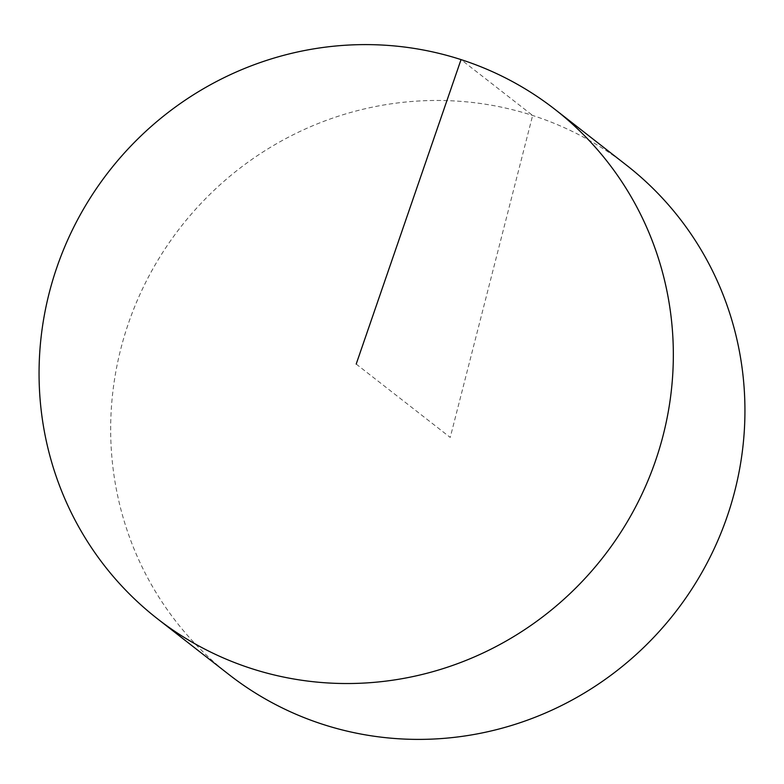 <?xml version="1.0" encoding="UTF-8"?>
<svg xmlns="http://www.w3.org/2000/svg" width="784" height="784" viewBox="0 0 784 784"><rect width="100%" height="100%" fill="white"/><g stroke="black" fill="none" stroke-linecap="round" stroke-linejoin="round"><path stroke-width="0.59" stroke-dasharray="3.92 2.94" d="M229.065 674.642A323.067 313.473 128 0 1 128.498 323.184A323.067 313.473 128 0 1 626.534 165.218M356.201 364.07L450.232 437.433L532.64 115.464L461.041 59.604"/><path stroke-width="1.18" d="M554.935 109.358L626.534 165.218A323.067 313.473 128 0 1 727.111 516.676A323.067 313.473 128 0 1 229.065 674.642L157.466 618.782A323.067 313.473 128 0 1 56.889 267.324A323.067 313.473 128 0 1 554.935 109.358A323.067 313.473 128 0 1 603.347 556.895A323.067 313.473 128 0 1 157.466 618.782M461.041 59.604L356.201 364.07"/></g></svg>
